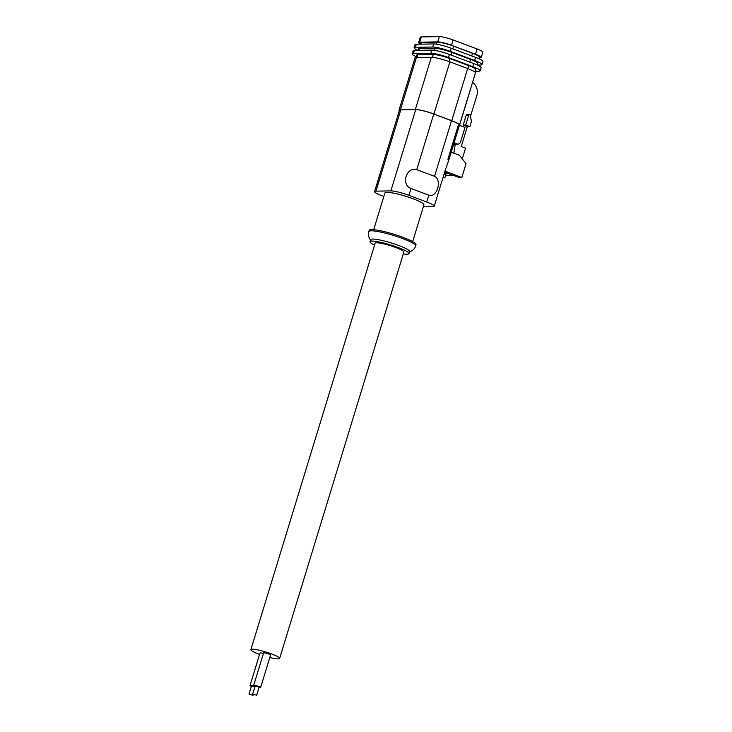 <?xml version="1.0" encoding="UTF-8"?>
<svg xmlns="http://www.w3.org/2000/svg" width="732" height="732" viewBox="0 0 732 732"><rect width="100%" height="100%" fill="white"/><g stroke="black" fill="none" stroke-linecap="round" stroke-linejoin="round"><path stroke-width="1.1" d="M479.323 57.81L480.192 57.791A10.733 1.519 -163 0 0 481.226 57.471A10.733 1.519 -163 0 0 475.48 54.26L451.498 45.265A10.733 1.519 -163 0 0 437.754 41.88L419.674 42.2A10.733 1.519 -163 0 0 418.64 42.52A10.733 1.519 -163 0 0 420.049 43.81M481.226 57.471L482.846 52.192A10.733 1.519 -163 0 0 477.099 48.971L453.108 39.976A10.733 1.519 -163 0 0 439.365 36.6L421.293 36.911A10.733 1.519 -163 0 0 420.26 37.231L418.64 42.52M419.93 44.176L420.36 42.785A13.085 1.857 17 0 1 421.623 42.401L437.004 42.127A13.085 1.857 17 0 1 453.758 46.253L472.506 53.28A13.085 1.857 17 0 1 479.515 57.206L479.03 58.789M475.214 71.251L478.82 71.196A13.734 1.949 -163 0 0 480.146 70.784L481.098 67.692A13.734 1.949 -163 0 0 473.741 63.574L472.799 66.667L448.432 57.535L449.384 54.443L473.741 63.574M480.146 70.784A13.734 1.949 -163 0 0 472.799 66.667M418.045 50.352L418.466 48.962A13.085 1.857 17 0 1 419.738 48.577L435.11 48.312A13.085 1.857 17 0 1 451.873 52.429L470.621 59.457A13.085 1.857 17 0 1 477.621 63.382L477.136 64.965M474.967 72.084L475.736 69.558A13.085 1.857 17 0 0 468.727 65.633L449.979 58.606A13.085 1.857 17 0 0 433.225 54.488L417.844 54.754L416.993 57.544M415.831 57.59L416.581 55.147A13.085 1.857 17 0 1 417.844 54.754M414.44 50.417L413.498 53.509L430.846 53.207L431.788 50.115L414.44 50.417A13.734 1.949 -163 0 0 413.113 50.828L412.162 53.921A13.734 1.949 -163 0 0 416.124 56.648M416.325 44.24L415.383 47.333L432.731 47.031L433.673 43.938L416.325 44.24A13.734 1.949 -163 0 0 414.998 44.652L414.056 47.736A13.734 1.949 -163 0 0 417.771 50.362M433.673 43.938A13.734 1.949 17 0 1 451.269 48.266L475.626 57.398L474.684 60.491L450.326 51.359L451.269 48.266M477.374 65.075L480.714 65.011A13.734 1.949 -163 0 0 482.04 64.608L482.983 61.515A13.734 1.949 -163 0 0 475.626 57.398M431.788 50.115A13.734 1.949 17 0 1 449.384 54.443M430.846 53.207A13.734 1.949 17 0 1 448.432 57.535M413.498 53.509A13.734 1.949 -163 0 0 412.162 53.921M432.731 47.031A13.734 1.949 17 0 1 450.326 51.359M415.383 47.333A13.734 1.949 -163 0 0 414.056 47.736M482.04 64.608A13.734 1.949 -163 0 0 474.684 60.491M399.297 110.761A14.512 2.059 17 0 1 399.032 110.157L414.98 57.993A14.512 2.059 17 0 1 416.38 57.553L400.431 109.727L415.346 109.461A14.512 2.059 17 0 1 433.93 114.036L451.726 120.707A14.512 2.059 17 0 1 459.12 124.339L448.387 159.439A14.512 2.059 17 0 1 448.762 160.152A14.512 2.059 17 0 1 448.762 160.162L475.443 72.889A14.512 2.059 17 0 0 467.675 68.543L449.878 61.863A14.512 2.059 17 0 0 431.294 57.297L416.38 57.553M448.771 160.143L451.196 152.219L459.422 155.303L466.074 163.639L461.837 177.492L444.946 171.16A14.082 1.995 17 0 1 444.946 171.178L434.232 206.214A14.082 1.995 17 0 1 432.877 206.634L423.316 206.799M399.032 110.157A14.512 2.059 17 0 1 400.431 109.727M383.843 196.423L382.131 195.783A14.082 1.995 17 0 1 374.592 191.564L399.443 110.285A14.082 1.995 17 0 1 400.807 109.864L375.955 191.144L390.87 190.887A14.082 1.995 17 0 1 408.895 195.316L426.701 201.995A14.082 1.995 17 0 1 434.232 206.214M448.387 159.439L447.902 159.256L458.635 124.156A14.082 1.995 17 0 0 451.543 120.707L433.747 114.036A14.082 1.995 17 0 0 415.712 109.608L400.807 109.864M458.635 124.156L459.12 124.339M428.787 195.16C436.83 198.372 442.448 179.99 434.552 176.311L416.746 169.641C406.379 166.466 400.752 184.848 410.991 188.481L428.787 195.16L426.701 201.995M444.946 171.16L448.762 160.162M447.902 159.256A14.082 1.995 17 0 1 448.359 160.015M374.592 191.564A14.082 1.995 17 0 1 375.955 191.144M412.674 241.624L423.92 204.85A20.395 2.891 -163 0 0 412.994 198.738A20.395 2.891 -163 0 0 384.913 192.928L373.668 229.692M454.05 142.859L456.823 143.902L453.721 143.957M459.412 125.318L465.003 127.405L460.584 141.862A3.276 2.965 -91 0 1 456.823 143.902M457.829 144.076L455.304 144.122A3.276 2.965 -91 0 1 455.231 144.122L453.657 144.149M445.751 174.829L444.855 177.785L443.125 177.135M444.855 177.785L442.915 177.821M461.837 177.492L459.083 177.537L444.653 172.13M453.877 153.226L455.231 144.122M469.853 126.581L465.726 125.035L468.773 115.089A0.869 0.787 -91 0 1 470.292 115.199L471.435 121.42L469.853 126.581L467.327 126.627L461.242 146.546L465.552 148.166L462.276 158.881M467.327 126.627L463.2 125.081L466.247 115.134A0.869 0.787 -91 0 1 466.979 114.54L469.505 114.494M472.552 82.35A11.447 10.385 -91 0 1 476.797 95.654L470.493 116.278M470.868 88.169L459.495 125.346M453.849 175.579L448.002 175.68L444.022 174.189M447.572 173.219L444.306 173.283M465.726 125.035L463.2 125.081M269.788 657.519A15.024 2.132 -163 0 0 279.624 658.443L403.872 252.046A15.024 2.132 -163 0 0 395.829 247.544A15.024 2.132 -163 0 0 375.132 243.262L250.884 649.659A15.024 2.132 -163 0 0 258.927 654.161A15.024 2.132 -163 0 0 259.558 654.399M403.305 253.922A20.395 2.891 -163 0 0 409.005 253.62A20.395 2.891 -163 0 0 398.089 247.508A20.395 2.891 -163 0 0 369.999 241.688A20.395 2.891 -163 0 0 374.564 245.129M409.005 253.62L409.627 251.588A20.395 2.891 -163 0 0 398.711 245.476A20.395 2.891 -163 0 0 370.621 239.657L369.999 241.688M415.639 245.861L416.014 244.653A24.467 3.477 -163 0 0 402.911 237.314A24.467 3.477 -163 0 0 369.212 230.342L368.837 231.55A24.467 3.477 17 0 1 402.545 238.522A24.467 3.477 17 0 1 415.639 245.861C414.852 248.834 412.601 250.902 408.895 252.064M279.624 658.443A15.024 2.132 -163 0 0 271.581 653.941A15.024 2.132 -163 0 0 250.884 649.659M263.419 653.539A3.623 0.512 -163 0 0 260.327 652.917A3.623 0.512 -163 0 0 259.979 653.026L250.042 685.536A3.623 0.512 -163 0 0 251.378 686.387M259.009 687.549A3.623 0.512 -163 0 0 260.244 687.705A3.623 0.512 -163 0 0 260.592 687.595L270.529 655.085A3.623 0.512 -163 0 0 267.921 653.758A3.623 0.512 -163 0 0 263.941 652.853A3.623 0.512 -163 0 0 263.593 652.962L253.656 685.472A3.623 0.512 -163 0 0 254.992 686.323M260.592 687.595A3.623 0.512 -163 0 0 257.984 686.268A3.623 0.512 -163 0 0 254.004 685.362A3.623 0.512 -163 0 0 253.656 685.472M256.648 695.272L259.128 687.147L255.322 685.857L252.632 694.046L256.648 695.272L252.632 694.046M254.928 686.534A3.623 0.512 -163 0 0 250.39 685.427A3.623 0.512 -163 0 0 250.042 685.536M254.855 686.772L251.506 685.985L249.017 694.11L253.034 695.336L249.017 694.11M421.293 36.911L419.674 42.2M439.365 36.6L437.754 41.88M453.108 39.976L451.498 45.265M477.099 48.971L475.48 54.26M437.004 42.127L436.373 44.176M453.758 46.253L452.952 48.898M421.623 42.401L421.083 44.158M472.506 53.28L471.701 55.925M470.621 59.457L469.807 62.101M419.738 48.577L419.198 50.334M435.11 48.312L434.488 50.352M433.225 54.488L432.356 57.334M451.873 52.429L451.058 55.074M449.979 58.606L449.073 61.57M468.727 65.633L467.821 68.598M415.346 109.461L431.294 57.297M451.726 120.707L467.675 68.543M433.93 114.036L449.878 61.863M451.543 120.707L434.552 176.311M433.747 114.036L416.746 169.641M415.712 109.608L390.87 190.887M410.991 188.481L408.895 195.316M468.773 115.089L466.247 115.134M370.959 240.471C368.718 238.037 368.013 235.063 368.837 231.55M253.29 694.485L253.034 695.336"/></g></svg>
